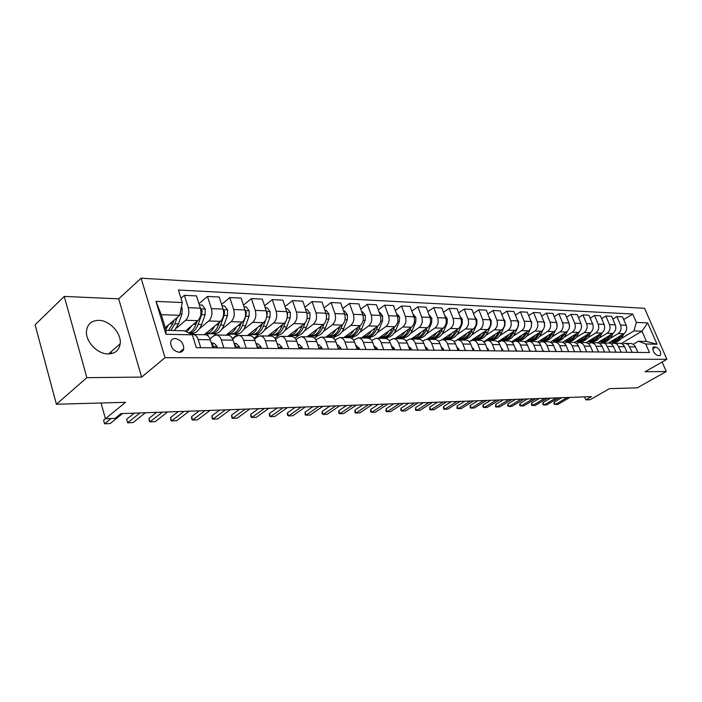 <?xml version="1.0" encoding="UTF-8"?>
<svg xmlns="http://www.w3.org/2000/svg" width="702" height="702" viewBox="0 0 702 702"><rect width="100%" height="100%" fill="white"/><g stroke="black" fill="none" stroke-linecap="round" stroke-linejoin="round"><path stroke-width="1.05" d="M108.345 353.957C115.198 353.641 119.147 350.245 120.182 343.787C121.718 333.45 109.731 320.323 98.736 320.358C91.321 320.551 87.232 324.263 86.451 331.493C85.635 341.865 97.789 354.291 108.345 353.957M179.335 352.307C181.748 352.228 183.222 351.044 183.749 348.754C183.634 343.146 180.765 339.733 175.123 338.513C172.622 338.583 171.121 339.821 170.621 342.225C170.858 347.823 173.763 351.184 179.335 352.307M64.251 296.419L35.1 324.789L56.406 404.255L86.864 377.667L141.646 377.088L165.04 357.678L141.102 278.203L118.699 298.841L64.251 296.419L86.864 377.667M165.04 357.678L666.9 359.319L644.568 308.336L141.102 278.203M666.9 359.319L645.112 371.744L666.277 371.516L662.135 362.039M666.277 371.516L637.276 387.837L609.503 388.627L590.136 399.71L585.837 399.877L591.496 396.63L120.946 413.636L115.093 418.374L105.44 418.761L125.544 402.307L56.406 404.255M655.843 346.972L653.22 347.209C652.412 350.816 653.948 353.624 657.809 355.633L660.398 355.396C661.223 351.807 659.704 348.999 655.843 346.972L652.702 348.797M636.381 322.429L647.718 322.929L657.028 344.226L645.743 343.998L638.425 341.251L646.428 341.435L641.97 331.186L633.959 330.914L636.381 322.429L632.73 314.031L178.413 290.023L182.301 302.544L179.712 315.312L161.293 314.671L166.058 330.335L184.486 330.765L192.33 334.81L165.953 334.284L155.976 301.395L182.301 302.544M192.33 334.81L196.314 347.648L649.447 352.536L645.743 343.998M101.027 403.001L105.44 418.761M584.608 396.884L585.837 399.877M621.331 343.506L641.97 331.186L647.718 322.929M638.425 341.251L633.318 344.278M223.877 347.946L221.341 339.961C220.217 336.767 218.497 335.1 216.181 334.977L213.531 335.995L210.003 338.873M246.227 348.183L243.682 340.338C242.559 337.197 240.839 335.556 238.522 335.433L235.863 336.442L232.616 339.031M267.839 348.42L265.295 340.707C264.163 337.609 262.443 336.004 260.117 335.872L257.458 336.863L254.475 339.198M288.741 348.648L286.188 341.058C285.065 338.013 283.336 336.425 281.011 336.302L278.352 337.276L275.605 339.382M308.968 348.868L306.414 341.391C305.291 338.399 303.562 336.837 301.237 336.714L298.578 337.671L296.06 339.584M328.554 349.078L326 341.725C324.877 338.776 323.148 337.241 320.832 337.118L315.856 339.777M347.525 349.28L344.98 342.041C343.857 339.145 342.128 337.627 339.812 337.504L335.029 339.987M365.917 349.482L363.373 342.348C362.25 339.496 360.53 338.004 358.213 337.881L353.615 340.198M383.757 349.675L381.212 342.655C380.089 339.838 378.369 338.373 376.061 338.25L371.63 340.409M401.061 349.859L398.525 342.945C397.402 340.172 395.691 338.724 393.374 338.61L389.11 340.628M417.857 350.044L415.33 343.225C414.206 340.488 412.495 339.066 410.187 338.952L406.072 340.839M434.161 350.219L431.642 343.497C430.528 340.803 428.817 339.399 426.518 339.285L422.543 341.058M450.008 350.386L447.49 343.769C446.375 341.111 444.673 339.724 442.383 339.61L438.548 341.269M465.408 350.552L462.899 344.024C461.784 341.409 460.091 340.04 457.809 339.926L454.089 341.488M480.379 350.71L477.878 344.278C476.772 341.69 475.078 340.347 472.797 340.233L469.208 341.698M494.936 350.868L492.444 344.524C491.347 341.971 489.663 340.645 487.39 340.531L483.906 341.909M509.108 351.026L506.625 344.761C505.528 342.243 503.843 340.935 501.588 340.821L498.209 342.12M522.893 351.175L520.428 344.989C519.331 342.515 517.655 341.216 515.4 341.111L512.135 342.33M536.319 351.316L533.862 345.217C532.774 342.769 531.107 341.488 528.86 341.383L525.684 342.541M549.403 351.456L546.955 345.437C545.866 343.024 544.208 341.76 541.97 341.655L538.89 342.743M562.144 351.597L559.494 345.182L558.02 343.217L554.747 341.909L551.754 342.945M574.569 351.728L571.928 345.393L570.463 343.462L567.637 342.19L564.294 343.138M586.679 351.86L584.055 345.603L582.599 343.69L579.782 342.436L576.517 343.339M598.49 351.992L595.875 345.814L594.427 343.919L591.628 342.681L588.434 343.532M610.02 352.114L605.975 344.138L603.185 342.918L600.07 343.717M621.27 352.237L617.242 344.357L614.469 343.146L611.416 343.91M632.248 352.351L628.237 344.568L625.482 343.375L622.498 344.094M613.557 343.155L615.057 342.251M621.156 338.592L633.959 330.914M608.432 343.015L623.753 333.792C626.526 331.695 627.334 328.861 626.166 325.289L622.534 316.856L616.882 316.584L612.802 319.094M602.755 342.901L604.203 342.023M610.31 338.329L618.111 333.617C620.893 331.502 621.7 328.65 620.524 325.061L616.882 316.584M597.446 342.787L612.837 333.45C615.628 331.326 616.435 328.466 615.259 324.85L611.609 316.321L605.835 316.04L601.649 318.638M591.628 342.673L593.093 341.777M599.21 338.057L607.054 333.274C609.854 331.133 610.661 328.255 609.494 324.622L605.835 316.04M586.152 342.585L601.658 333.108C604.466 330.958 605.273 328.053 604.097 324.403L600.429 315.768L594.506 315.479L590.224 318.164M580.247 342.436L581.712 341.532M587.837 337.776L595.744 332.923C598.552 330.765 599.368 327.843 598.183 324.166L594.506 315.479M574.543 342.409L590.215 332.757C593.032 330.581 593.848 327.641 592.663 323.947L588.978 315.207L582.914 314.908L578.518 317.681M568.585 342.199L570.059 341.277M576.193 337.495L584.152 332.564C586.969 330.379 587.793 327.422 586.609 323.701L582.914 314.908M562.609 342.251L578.483 332.397C581.317 330.186 582.133 327.211 580.949 323.473L577.246 314.636L571.024 314.329L566.523 317.19M556.633 341.953L558.125 341.023M564.259 337.197L572.27 332.204C575.105 329.984 575.93 326.992 574.736 323.218L571.024 314.329M550.35 342.111L566.461 332.02C569.304 329.791 570.129 326.781 568.936 322.99L565.215 314.04L558.845 313.724L554.229 316.69M544.392 341.698L545.893 340.76M552.026 336.899L560.091 331.827C562.943 329.58 563.767 326.544 562.574 322.736L558.845 313.724M537.75 341.997L554.141 331.642C556.993 329.378 557.818 326.333 556.625 322.49L552.886 313.434L546.358 313.11L541.619 316.181M531.844 341.444L533.353 340.488M539.487 336.591L547.613 331.441C550.465 329.159 551.298 326.097 550.096 322.236L546.358 313.11M524.798 341.892L541.505 331.247C544.366 328.957 545.2 325.868 543.997 321.99L540.25 312.811L533.546 312.487L528.685 315.654M518.971 341.181L520.498 340.207M526.623 336.284L534.801 331.046C537.671 328.738 538.504 325.631 537.302 321.718L533.546 312.487M511.486 341.821L528.536 330.853C531.414 328.527 532.248 325.403 531.037 321.463L527.281 312.179L520.401 311.837L515.417 315.128M505.773 340.909L507.3 339.917M513.425 335.96L521.665 330.642C524.543 328.299 525.386 325.149 524.175 321.191L520.401 311.837M497.797 341.76L515.233 330.44C518.12 328.088 518.962 324.921 517.743 320.928L513.969 311.521L506.905 311.17L501.79 314.584M492.225 340.628L493.769 339.628M499.885 335.635L508.178 330.221C511.074 327.852 511.907 324.666 510.696 320.647L506.905 311.17M483.713 341.725L501.579 330.019C504.475 327.632 505.317 324.421 504.097 320.384L500.307 310.846L493.058 310.495L487.802 314.031M478.325 340.347L479.878 339.32M485.986 335.302L494.331 329.8C497.235 327.395 498.078 324.157 496.858 320.094L493.058 310.495M470.673 340.768L487.548 329.589C490.461 327.167 491.303 323.912 490.084 319.822L486.275 310.161L478.834 309.793L473.429 313.469M464.048 340.058L465.61 339.013M471.7 334.951L480.107 329.361C483.02 326.921 483.871 323.64 482.643 319.524L478.834 309.793M456.888 340.022L473.148 329.141C476.061 326.693 476.912 323.394 475.684 319.243L471.867 309.45L464.215 309.073L458.669 312.89M449.385 339.75L450.965 338.689M457.037 334.6L465.496 328.905C468.418 326.439 469.269 323.113 468.041 318.936L464.215 309.073M442.19 339.619L458.336 328.685C461.267 326.202 462.118 322.85 460.889 318.647L457.055 308.722L449.192 308.336L443.488 312.302M434.319 339.443L435.907 338.364M441.962 334.24L450.482 328.439C453.413 325.939 454.264 322.569 453.036 318.331L449.192 308.336M426.939 339.294L443.12 328.22C446.06 325.693 446.911 322.297 445.673 318.032L441.83 307.976L433.748 307.573L427.878 311.706M418.831 339.127L420.428 338.022M426.465 333.871L435.038 327.966C437.978 325.421 438.829 322.007 437.6 317.708L433.748 307.573M411.24 338.969L427.465 327.737C430.414 325.175 431.265 321.735 430.028 317.409L426.175 307.204L417.857 306.792L411.82 311.1M402.851 338.838L404.519 337.68M410.521 333.494L419.147 327.474C422.104 324.894 422.955 321.428 421.718 317.076L417.857 306.792M395.103 338.645L411.363 327.237C414.32 324.64 415.172 321.147 413.934 316.76L410.073 306.414L401.509 305.993L395.296 310.477M386.328 338.61L388.145 337.32M394.12 333.108L402.808 326.974C405.765 324.35 406.616 320.832 405.379 316.418L401.509 305.993M378.492 338.303L394.787 326.728C397.753 324.087 398.604 320.542 397.367 316.093L393.497 305.598L384.678 305.159L378.281 309.845M369.243 338.425L371.305 336.951M377.237 332.704L385.977 326.456C388.943 323.797 389.803 320.226 388.557 315.742L384.678 305.159M361.398 337.952L377.72 326.202C380.686 323.517 381.546 319.928 380.3 315.409L376.421 304.756L367.348 304.308L360.749 309.205M351.597 338.285L353.957 336.565M359.845 332.3L368.647 325.921C371.612 323.218 372.472 319.594 371.226 315.04L367.348 304.308M343.796 337.592L360.144 325.658C363.109 322.938 363.969 319.287 362.723 314.698L358.845 303.896L349.491 303.431L342.69 308.555M333.353 338.188L336.091 336.17M341.935 331.879L350.789 325.368C353.755 322.622 354.624 318.945 353.378 314.329L349.491 303.431M325.658 337.214L342.023 325.096C344.998 322.332 345.858 318.629 344.612 313.969L340.724 303.001L331.081 302.527L324.07 307.888M314.505 338.136L317.681 335.767M323.473 331.449L332.379 324.798C335.354 322.016 336.214 318.278 334.968 313.583L331.081 302.527M306.967 336.837L323.341 324.517C326.316 321.718 327.176 317.945 325.93 313.224L322.034 302.079L312.092 301.597L304.861 307.213M295.015 338.145L298.71 335.345M304.431 331.011L313.39 324.21C316.374 321.384 317.234 317.585 315.988 312.82L312.092 301.597M287.688 336.442L304.063 323.929C307.046 321.077 307.906 317.251 306.66 312.451L302.764 301.132L292.506 300.632L285.038 306.528M274.859 338.206L279.133 334.915M284.784 330.554L293.805 323.613C296.779 320.735 297.648 316.874 296.393 312.039L292.506 300.632M267.804 336.03L284.178 323.315C287.153 320.41 288.022 316.523 286.767 311.644L282.88 300.158L272.279 299.631L264.566 305.835M253.992 338.338L258.933 334.468M264.514 330.098L273.578 322.981C276.553 320.059 277.422 316.137 276.167 311.223L272.279 299.631M247.288 335.609L263.636 322.674C266.611 319.726 267.48 315.777 266.225 310.819L262.337 299.149L251.395 298.604L243.427 305.133M232.388 338.548L238.083 334.003M243.568 329.624L252.694 322.341C255.668 319.366 256.528 315.382 255.282 310.381L251.395 298.604M226.088 335.179L242.418 322.025C245.393 319.024 246.253 315.005 245.007 309.968L241.119 298.104L229.808 297.543L221.569 304.431M209.995 338.847L216.541 333.52M221.937 329.133L231.107 321.674C234.073 318.647 234.933 314.593 233.687 309.512L229.808 297.543M204.194 334.731L220.481 321.349C223.455 318.296 224.315 314.206 223.069 309.091L219.191 297.025L207.494 296.446L198.973 303.712M192.427 334.564L194.278 333.02M199.561 328.641L208.784 320.989C211.75 317.909 212.609 313.785 211.363 308.617L207.494 296.446M185.258 331.16L197.797 320.647C200.763 317.541 201.614 313.382 200.377 308.178L196.507 295.911L184.407 295.314L180.984 298.297M176.421 328.132L185.697 320.27C188.645 317.137 189.505 312.943 188.268 307.687L184.407 295.314M165.251 327.694L179.712 315.312M637.855 352.413L635.284 346.49L633.502 344.401L631.107 343.489L625.236 343.357M632.73 314.031L623.692 319.55M627.009 352.299L624.429 346.305L622.639 344.191L620.647 343.322L614.224 343.129M615.9 352.176L613.302 346.112L611.512 343.971L609.082 343.041L602.939 342.901M604.519 352.053L601.912 345.91L600.105 343.752L597.674 342.804L591.382 342.664M592.857 351.93L590.242 345.709L588.425 343.524L585.977 342.567L579.536 342.418M580.905 351.799L578.272 345.507L576.447 343.287L573.99 342.322L567.391 342.172M568.646 351.667L565.996 345.296L564.171 343.05L561.705 342.067L554.931 341.918M525.193 341.646L525.482 342.365M555.677 350.579L553.167 344.629L551.193 342.541L549.096 341.813L542.155 341.655M512.276 341.312L512.565 342.049M543.164 351.395L540.707 345.331C539.627 342.901 537.96 341.628 535.723 341.523L529.045 341.383M499.017 340.97L499.219 341.479M529.922 351.246L527.456 345.112C526.368 342.646 524.692 341.356 522.446 341.251L515.593 341.111M516.321 351.105L513.846 344.884C512.75 342.383 511.074 341.084 508.818 340.97L501.772 340.83M502.351 350.956L499.868 344.647C498.762 342.12 497.086 340.795 494.822 340.681L487.574 340.54M487.995 350.798L485.503 344.401C484.398 341.839 482.713 340.505 480.44 340.391L472.99 340.233M473.245 350.64L470.735 344.155C469.629 341.558 467.936 340.198 465.654 340.084L457.994 339.926M458.064 350.473L455.554 343.901C454.448 341.269 452.746 339.891 450.456 339.777L442.576 339.61M442.462 350.307L439.943 343.638C438.829 340.961 437.118 339.566 434.828 339.452L426.711 339.285M395.761 338.18L395.937 338.654M426.395 350.131L423.868 343.366C422.753 340.654 421.042 339.241 418.743 339.127L410.38 338.952M379.317 337.715L379.536 338.32M409.854 349.956L407.327 343.094C406.204 340.338 404.492 338.899 402.185 338.785L393.568 338.61M362.399 337.232L362.671 337.978M392.822 349.772L390.277 342.804C389.154 340.014 387.443 338.557 385.126 338.434L376.254 338.259M344.98 336.723L345.305 337.618M375.263 349.578L372.718 342.506C371.595 339.671 369.875 338.197 367.558 338.074L358.406 337.89M327.071 336.24L327.422 337.25M357.16 349.385L354.615 342.207C353.492 339.329 351.772 337.829 349.447 337.706L340.005 337.513M308.643 335.854L308.994 336.872M338.496 349.184L335.951 341.892C334.819 338.969 333.09 337.443 330.774 337.32L321.025 337.127M289.654 335.451L290.005 336.486M319.226 348.973L316.681 341.567C315.549 338.601 313.829 337.048 311.504 336.925L301.43 336.723M270.068 335.029L270.419 336.082M299.342 348.762L296.788 341.233C295.665 338.215 293.936 336.644 291.611 336.521L281.204 336.311M249.859 334.6L250.21 335.679M278.791 348.543L276.246 340.891C275.114 337.82 273.394 336.223 271.069 336.1L260.31 335.881M229.001 334.152L229.449 335.538M257.555 348.306L255.01 340.531C253.887 337.416 252.158 335.793 249.842 335.661L238.715 335.433M207.467 333.696L208.222 336.109M235.6 348.069L233.055 340.163C231.932 336.995 230.212 335.345 227.896 335.214L216.374 334.977M212.873 347.823L210.337 339.777C209.214 336.556 207.502 334.88 205.186 334.749L193.261 334.503M200.746 347.701L198.21 339.575C197.086 336.319 195.375 334.626 193.068 334.503L192.032 334.661M646.428 341.435L657.028 344.226M165.953 334.284L166.058 330.335M155.976 301.395L161.293 314.671M141.646 377.088L118.699 298.841M111.056 351.799L111.574 353.615M554.264 402.07L553.913 403.896L555.247 404.519L554.264 402.07L561.732 397.709M569.919 397.411L557.897 404.405L555.247 404.519L567.286 397.507M617.549 337.522C615.505 340.505 612.881 342.076 609.687 342.26L610.731 342.295M623.894 333.696L622.604 336.319C620.524 340.198 617.567 342.207 613.723 342.357L613.408 342.348M620.05 336.012L619.945 336.24C617.865 340.137 614.899 342.155 611.056 342.295M611.407 342.295L612.091 342.322C615.935 342.172 618.892 340.154 620.972 336.276L621.542 335.117M543.076 402.527L542.9 404.773L544.068 404.993L543.076 402.527L550.579 398.113M558.845 397.815L546.77 404.878L544.068 404.993L556.151 397.911M531.633 402.983L531.475 405.265L532.625 405.484L531.633 402.983L539.162 398.525M547.516 398.218L535.398 405.37L532.625 405.484L544.761 398.324M519.928 403.457L519.612 405.335L520.928 405.984L519.928 403.457L527.483 398.947M535.924 398.639L523.762 405.861L520.928 405.984L533.099 398.745M606.616 337.223C604.562 340.242 601.921 341.848 598.701 342.023M613.118 333.274L611.775 336.012C609.687 339.935 606.712 341.971 602.851 342.12L602.535 342.12M609.178 335.67L609.046 335.933C606.958 339.873 603.983 341.918 600.113 342.067L599.798 342.058M600.491 342.058L601.175 342.085C605.045 341.935 608.02 339.9 610.108 335.968L610.705 334.749M595.428 336.916C593.357 339.987 590.707 341.611 587.46 341.786L588.601 341.821M602.088 332.818L600.684 335.705C598.587 339.671 595.603 341.734 591.725 341.883L591.4 341.883M598.043 335.319L597.893 335.626C595.796 339.61 592.804 341.672 588.925 341.83M589.303 341.821L590.013 341.848C593.892 341.698 596.884 339.636 598.981 335.653L599.605 334.363M583.967 336.6C581.888 339.715 579.211 341.365 575.947 341.541M590.803 332.336L589.329 335.38C587.223 339.399 584.222 341.488 580.326 341.646L580.01 341.637M586.644 334.951L586.477 335.302C584.362 339.338 581.361 341.426 577.465 341.584L577.141 341.576M577.86 341.576L578.571 341.602C582.476 341.453 585.477 339.364 587.583 335.337L588.241 333.968M507.95 403.94L507.651 405.844L508.95 406.502L507.95 403.94L515.522 399.377M524.052 399.069L511.846 406.379L508.95 406.502L521.165 399.175M572.227 336.284C570.129 339.443 567.444 341.111 564.154 341.295L565.4 341.321M581.133 323.947L581.519 326.255M579.255 331.818L577.702 335.056C575.587 339.127 572.569 341.242 568.655 341.391L568.33 341.391M574.964 334.582L574.771 334.977C572.656 339.057 569.638 341.172 565.724 341.33M566.128 341.321L566.865 341.356C570.779 341.198 573.788 339.084 575.912 335.003L576.596 333.564M580.642 351.167L580.15 349.991M495.682 404.431L495.568 406.791L496.691 407.02L495.682 404.431L503.29 399.824M511.907 399.508L499.657 406.897L496.691 407.02L508.941 399.613M568.515 351.36L567.769 349.535M483.125 404.94L482.853 406.888L484.134 407.564L483.125 404.94L490.751 400.272M499.464 399.956L487.17 407.432L484.134 407.564L496.428 400.07M556.002 350.579L555.089 349.14M470.27 405.458L470.173 407.871L471.27 408.108L470.27 405.458L477.913 400.737M486.714 400.421L474.385 407.976L471.27 408.108L483.608 400.535M543.287 351.395L542.111 348.78M457.09 405.984L457.011 408.424L458.099 408.678L457.09 405.984L464.759 401.211M473.657 400.895L461.293 408.538L458.099 408.678L470.472 401.009M530.159 351.254L528.79 348.438M443.585 406.528L443.524 409.003L444.594 409.248L443.585 406.528L451.272 401.702M460.266 401.377L447.867 409.108L444.594 409.248L457.002 401.491M560.196 335.951C558.09 339.163 555.379 340.856 552.07 341.032L553.369 341.067M569.006 323.174L569.489 326.684M567.435 331.256L565.786 334.722C563.662 338.838 560.635 340.979 556.704 341.137L556.379 341.137M562.995 334.196L562.785 334.635C560.652 338.768 557.625 340.918 553.694 341.075M554.115 341.067L554.861 341.102C558.792 340.944 561.819 338.794 563.943 334.67L564.671 333.143M547.858 335.609C545.744 338.873 543.023 340.593 539.689 340.768M556.572 322.358L557.098 326.86M555.335 330.633L553.571 334.38C551.439 338.548 548.394 340.716 544.454 340.882L544.12 340.874M550.728 333.801L550.491 334.292C548.359 338.478 545.314 340.654 541.365 340.812L541.04 340.803M541.795 340.803L542.558 340.839C546.507 340.681 549.552 338.504 551.684 334.327L552.448 332.713M535.214 335.258C533.081 338.575 530.343 340.321 526.991 340.496L528.395 340.54M543.804 321.516L544.577 322.569L544.375 326.904M542.971 329.914L541.049 334.029C538.899 338.25 535.854 340.444 531.888 340.61L531.563 340.602M538.144 333.389L537.89 333.941C535.749 338.18 532.686 340.382 528.729 340.54M529.176 340.531L529.949 340.567C533.915 340.409 536.969 338.206 539.118 333.976L539.908 332.265M522.244 334.898C520.103 338.267 517.348 340.049 513.969 340.224L515.435 340.259M530.712 320.656L531.747 322.06L531.247 327.079M530.37 328.992L528.202 333.669C526.052 337.943 522.981 340.172 519.006 340.338L518.681 340.33M525.245 332.967L524.964 333.573C522.814 337.873 519.743 340.101 515.759 340.268M516.224 340.251L517.023 340.294C520.998 340.128 524.069 337.899 526.219 333.608L527.053 331.8M508.932 334.529C506.783 337.96 504.01 339.759 500.605 339.935L502.132 339.979M517.277 319.77L518.585 321.534L518.436 325.86L515.022 333.301C512.864 337.636 509.784 339.882 505.8 340.058L505.466 340.049M512.012 332.537L511.705 333.204C509.538 337.557 506.458 339.812 502.465 339.987M502.948 339.97L503.755 340.014C507.748 339.838 510.828 337.583 512.995 333.239L513.864 331.326M516.69 351.105L515.136 348.122M429.738 407.09L429.703 409.591L430.756 409.845L429.738 407.09L437.451 402.202M446.542 401.869L434.108 409.696L430.756 409.845L443.19 401.992M495.27 334.152C493.111 337.644 490.312 339.47 486.89 339.645L488.487 339.689M503.492 318.857L505.071 320.998L504.931 325.377L501.5 332.915C499.333 337.311 496.244 339.592 492.242 339.768L491.909 339.759M498.429 332.081L498.095 332.818C495.919 337.232 492.83 339.522 488.82 339.689M489.32 339.68L490.145 339.724C494.155 339.549 497.244 337.258 499.412 332.862L500.333 330.835M502.851 350.956L502.807 349.877L501.114 347.806M415.54 407.66L415.523 410.187L416.558 410.451L415.54 407.66L423.271 402.711M432.458 402.378L419.998 410.301L416.558 410.451L429.027 402.5M481.247 333.766C479.071 337.311 476.263 339.171 472.815 339.347M489.338 317.927L491.198 320.454L491.058 324.886L487.618 332.529C485.442 336.978 482.344 339.294 478.325 339.47L477.992 339.461M484.477 331.625L484.117 332.432C481.941 336.899 478.834 339.215 474.815 339.391L474.482 339.391M475.324 339.382L476.175 339.426C480.194 339.25 483.301 336.925 485.477 332.467L486.442 330.326M488.645 350.807L488.601 349.71L486.714 347.499M400.974 408.248L400.807 410.337L402 411.074L400.974 408.248L408.722 403.238M418.015 402.904L405.528 410.924L402 411.074L414.496 403.027M466.839 333.362C464.654 336.978 461.828 338.864 458.362 339.04L460.1 339.084M474.798 316.971L476.956 319.884L476.807 324.385L473.359 332.125C471.174 336.635 468.067 338.987 464.031 339.163L463.697 339.154M470.156 331.142L469.761 332.028C467.576 336.556 464.47 338.908 460.433 339.084M460.96 339.066L461.828 339.119C465.865 338.934 468.971 336.591 471.156 332.064L472.165 329.8M474.034 350.649L473.999 349.535L471.919 347.2M386.03 408.845L386.056 411.442L387.056 411.714L386.03 408.845L393.796 403.773M403.194 403.439L390.681 411.556L387.056 411.714L399.578 403.571M452.035 332.95C449.842 336.627 446.998 338.557 443.506 338.724L445.322 338.768M459.871 315.997L462.32 319.305L462.17 323.868L458.713 331.713C456.519 336.293 453.404 338.671 449.359 338.855L449.026 338.847M455.44 330.651L455.019 331.616C452.825 336.205 449.701 338.592 445.656 338.776M446.209 338.75L447.095 338.803C451.14 338.618 454.255 336.24 456.449 331.651L457.511 329.247M459.02 350.482L458.994 349.359L456.704 346.911M370.691 409.468L370.568 411.609L371.718 412.372L370.691 409.468L378.466 404.326M387.969 403.983L375.438 412.206L371.718 412.372L384.257 404.124M436.828 332.529C434.617 336.276 431.756 338.232 428.246 338.399M444.656 315.356L447.279 318.708L447.13 323.332L443.655 331.291C441.461 335.933 438.329 338.346 434.275 338.531L433.941 338.522M440.321 330.133L439.856 331.186C437.662 335.846 434.529 338.259 430.475 338.452L430.133 338.443M431.046 338.425L431.949 338.478C436.003 338.294 439.136 335.881 441.33 331.23L442.444 328.676M443.576 350.316L443.559 349.175L441.067 346.63M354.94 410.1L355.01 412.767L355.967 413.039L354.94 410.1L362.723 404.896M372.341 404.554L359.784 412.881L355.967 413.039L368.524 404.685M421.182 332.09C418.962 335.907 416.084 337.899 412.557 338.066L414.522 338.11M429.001 314.689L431.809 318.103L431.66 322.788L428.176 330.861C425.974 335.565 422.841 338.013 418.769 338.197L418.436 338.188M424.763 329.607L424.271 330.747C422.069 335.468 418.927 337.925 414.864 338.118M415.452 338.092L416.383 338.145C420.445 337.96 423.587 335.503 425.789 330.791L426.956 328.088M427.685 350.149L427.685 348.991L424.982 346.349M338.759 410.749L338.855 413.452L339.786 413.732L338.759 410.749L346.551 405.484M356.283 405.133L343.708 413.566L339.786 413.732L352.36 405.273M411.328 349.973L411.337 348.797L408.424 346.077M322.139 411.416L322.086 413.653L323.166 414.443L322.139 411.416L329.931 406.081M339.777 405.73L327.193 414.277L323.166 414.443L335.749 405.87M394.489 349.789L394.515 348.596L391.558 345.832M305.045 412.109L305.195 414.882L306.072 415.18L305.045 412.109L312.846 406.704M322.806 406.344L310.214 414.996L306.072 415.18L318.664 406.493M377.141 349.596L377.176 348.394L373.806 345.524M287.469 412.811L287.478 415.11L288.496 415.926L287.469 412.811L295.27 407.335M305.352 406.967L292.76 415.751L288.496 415.926L301.088 407.125M359.257 349.403L359.31 348.183L355.686 345.226M269.384 413.539L269.428 415.865L270.41 416.698L269.384 413.539L277.185 407.985M287.39 407.616L274.798 416.514L270.41 416.698L283.003 407.783M340.821 349.21L340.882 347.964L337.916 345.068L337.004 344.928M250.781 414.294L250.851 416.646L251.799 417.497L250.781 414.294L258.573 408.661M268.901 408.292L256.318 417.304L251.799 417.497L264.382 408.45M321.806 348.999L321.885 347.736L318.91 344.796L317.725 344.612M231.616 415.066L231.897 417.997L232.643 418.322L231.616 415.066L239.4 409.354M249.859 408.976L237.294 418.12L232.643 418.322L245.2 409.143M302.176 348.789L302.272 347.508L299.298 344.524L297.823 344.278M298.692 346.858L298.341 345.805M211.881 415.856L212.197 418.831L212.899 419.164L211.881 415.856L219.647 410.065M230.238 409.687L217.69 418.954L212.899 419.164L225.439 409.863M405.089 331.634C402.86 335.53 399.973 337.557 396.411 337.723L398.473 337.767M412.908 314.005L415.9 317.471L415.751 322.218L412.258 330.414C410.047 335.187 406.906 337.671 402.834 337.855L402.492 337.855M408.775 329.054L408.239 330.3C406.028 335.091 402.887 337.583 398.806 337.776M399.42 337.75L400.368 337.811C404.449 337.609 407.59 335.126 409.801 330.344L411.021 327.474M388.531 331.168C386.293 335.144 383.389 337.206 379.808 337.364L381.949 337.416M396.332 313.294L399.526 316.821L399.377 321.639L395.884 329.949C393.664 334.793 390.514 337.311 386.433 337.513L386.091 337.504M392.313 328.483L391.742 329.835C389.531 334.696 386.381 337.223 382.292 337.425M382.923 337.399L383.897 337.451C387.987 337.258 391.137 334.731 393.348 329.879L394.629 326.834M371.481 330.686C369.234 334.749 366.312 336.846 362.715 337.004L364.952 337.048M379.273 312.565L380.036 312.601L382.678 316.154L382.529 321.042L379.019 329.484C376.798 334.389 373.648 336.951 369.559 337.153L369.217 337.144M375.368 327.887L374.763 329.361C372.543 334.292 369.384 336.855 365.294 337.057M365.953 337.03L366.944 337.092C371.042 336.89 374.192 334.327 376.412 329.405L377.755 326.176M353.922 330.194C351.667 334.336 348.727 336.477 345.112 336.627L347.446 336.679M361.688 311.82L362.636 311.855L365.321 315.461L365.172 320.428L361.662 328.992C359.433 333.976 356.274 336.574 352.176 336.776L351.842 336.776M357.923 327.272L357.274 328.869C355.045 333.871 351.886 336.477 347.788 336.688M348.473 336.653L349.491 336.723C353.589 336.521 356.748 333.915 358.976 328.913L360.389 325.465M335.837 329.677C333.564 333.915 330.616 336.1 326.974 336.24L329.413 336.293M343.576 311.047L344.708 311.091L347.437 314.75L347.288 319.796L343.769 328.492C341.549 333.555 338.382 336.188 334.284 336.398L333.941 336.39M339.952 326.632L339.25 328.36C337.021 333.441 333.862 336.091 329.756 336.302M330.466 336.267L331.511 336.337C335.617 336.126 338.776 333.485 341.005 328.413L342.506 324.693M317.181 329.15C314.917 333.468 311.951 335.696 308.301 335.846L308.283 335.846M324.894 310.249L326.228 310.31L329.001 314.022L328.852 319.147L325.333 327.974C323.104 333.117 319.937 335.793 315.839 336.004L315.496 335.995M321.419 325.965L320.674 327.843C318.445 333.002 315.277 335.688 311.179 335.907L310.837 335.898M311.907 335.863L312.987 335.942C317.085 335.731 320.252 333.046 322.481 327.895L324.087 323.85M326.518 316.251L326.386 315.049M297.946 328.597C295.682 333.002 292.716 335.284 289.048 335.433L289.005 335.433M305.624 309.433L307.169 309.494L309.994 313.267L309.845 318.471L306.318 327.439C304.089 332.66 300.93 335.38 296.823 335.6L296.481 335.591M302.308 325.263L301.518 327.308C299.289 332.546 296.121 335.275 292.014 335.495L291.672 335.486M292.778 335.451L293.884 335.538C297.981 335.319 301.149 332.59 303.378 327.36L305.133 322.885M307.213 317.339L307.037 313.873M278.097 328.036C275.833 332.529 272.859 334.854 269.191 335.012L269.12 335.012M285.732 308.582L287.504 308.661L290.374 312.495L290.224 317.778L286.706 326.886C284.477 332.195 281.309 334.959 277.211 335.179L276.869 335.17M282.599 324.543L281.748 326.746C279.519 332.072 276.351 334.854 272.253 335.073L271.911 335.065M273.043 335.029L274.175 335.117C278.273 334.889 281.441 332.125 283.669 326.799L285.626 321.727M287.188 317.681L287.662 313.917L287.109 312.89M281.906 348.569L282.02 347.262L279.045 344.234L277.264 343.945M278.211 346.788L277.676 345.173M191.541 416.681L191.725 419.138L192.559 420.033L191.541 416.681L199.289 410.802M210.012 410.416L197.499 419.822L192.559 420.033L205.063 410.591M257.608 327.448C255.344 332.037 252.369 334.415 248.692 334.573L248.596 334.573M265.189 307.713L267.208 307.792L270.13 311.688L269.98 317.058L266.462 326.316C264.233 331.713 261.074 334.521 256.967 334.749L256.634 334.74M262.25 323.78L261.337 326.176C259.108 331.59 255.949 334.415 251.851 334.643L251.509 334.635M252.676 334.591L253.834 334.678C257.932 334.459 261.1 331.634 263.329 326.228L265.681 320.024M266.348 318.252L267.313 313.136L266.541 311.951M260.96 348.35L261.091 347.016L258.125 343.936L256.011 343.585M257.002 346.63L257.204 345.612L256.344 344.603M170.568 417.523L170.972 420.586L171.586 420.928L170.568 417.523L178.29 411.565M189.163 411.17L176.676 420.709L171.586 420.928L184.056 411.354M236.442 326.834C234.178 331.528 231.212 333.959 227.527 334.126L227.404 334.117M243.971 306.809L246.235 306.906L249.219 310.863L249.07 316.321L245.551 325.737C243.331 331.212 240.172 334.073 236.074 334.301L235.732 334.301M241.225 322.981L240.26 325.588C238.039 331.09 234.88 333.959 230.791 334.187L230.449 334.187M231.642 334.134L232.836 334.231C236.934 334.003 240.093 331.133 242.313 325.64L245.832 316.198L246.297 312.329L245.296 311.039M239.312 348.113L239.461 346.762L236.495 343.629L234.038 343.217M235.065 346.411L235.46 345.331L234.31 344.077M148.947 418.392L149.386 421.507L149.956 421.858L148.947 418.392L156.634 412.346M167.638 411.942L155.212 421.63L149.956 421.858L162.373 412.135M214.575 326.202C212.311 331.002 209.345 333.485 205.651 333.652L205.502 333.652M222.034 305.87L224.579 305.975L227.606 310.003L227.457 315.549L223.947 325.123C221.727 330.703 218.576 333.608 214.487 333.845L214.154 333.836M219.507 322.148L218.48 324.973C216.26 330.572 213.11 333.485 209.029 333.731L208.687 333.722M209.916 333.661L211.144 333.775C215.233 333.538 218.383 330.624 220.603 325.035L224.113 315.435L224.579 311.486L223.35 310.144M219.559 322.104L218.603 324.622M216.918 347.867L217.094 346.498L214.136 343.313L211.293 342.822M212.337 346.139L212.978 345.042L211.53 343.576M126.623 419.287L127.624 422.815L126.623 419.287L134.275 413.153M145.428 412.75L133.047 422.578L127.624 422.815L139.996 412.943M191.953 325.544L186.881 332.002M199.342 304.905L202.176 305.028L205.265 309.117L205.116 314.759L201.614 324.5C199.403 330.168 196.253 333.125 192.181 333.371L191.839 333.362M197.06 321.27L195.955 324.342C194.243 328.905 191.804 331.756 188.627 332.906M189.329 333.266C193.147 332.713 196.086 329.756 198.157 324.403L201.649 314.636L202.123 310.626L200.667 309.249M197.218 321.13L195.779 324.815M183.74 348.789L179.431 352.307M103.571 420.217L104.572 423.797L103.571 420.217L105.423 418.699M122.49 413.575L110.179 423.56L104.572 423.797L111.03 418.541M168.559 324.859L165.786 329.457M181.362 307.169L182.151 308.204L182.002 313.943L178.51 323.85L174.429 330.528M173.833 320.349L172.657 323.683L168.577 330.396M170.849 330.449L174.93 323.754L177.115 317.532M174.114 320.103L172.201 324.877M618.111 333.617L623.753 333.792M607.054 333.274L612.837 333.45M595.744 332.923L601.658 333.108M584.152 332.564L590.215 332.757M572.27 332.204L578.483 332.397M560.091 331.827L566.461 332.02M547.613 331.441L554.141 331.642M534.801 331.046L541.505 331.247M521.665 330.642L528.536 330.853M508.178 330.221L515.233 330.44M494.331 329.8L501.579 330.019M480.107 329.361L487.548 329.589M465.496 328.905L473.148 329.141M450.482 328.439L458.336 328.685M435.038 327.966L443.12 328.22M419.147 327.474L427.465 327.737M402.808 326.974L411.363 327.237M385.977 326.456L394.787 326.728M368.647 325.921L377.72 326.202M350.789 325.368L360.144 325.658M332.379 324.798L342.023 325.096M313.39 324.21L323.341 324.517M293.805 323.613L304.063 323.929M273.578 322.981L284.178 323.315M252.694 322.341L263.636 322.674M231.107 321.674L242.418 322.025M208.784 320.989L220.481 321.349M185.697 320.27L197.797 320.647M620.524 325.061L626.166 325.289M629.878 346.832L635.486 346.928M618.883 346.648L624.631 346.744M609.494 324.622L615.259 324.85M607.625 346.455L613.513 346.551M598.183 324.166L604.097 324.403M596.086 346.262L602.123 346.367M586.609 323.701L592.663 323.947M584.266 346.06L590.452 346.165M574.736 323.218L580.949 323.473M572.139 345.858L578.483 345.963M562.574 322.736L568.936 322.99M559.705 345.647L566.207 345.761M550.096 322.236L556.625 322.49M546.955 345.437L553.624 345.551M537.302 321.718L543.997 321.99M533.862 345.217L540.707 345.331M524.175 321.191L531.037 321.463M520.428 344.989L527.456 345.112M510.696 320.647L517.743 320.928M506.625 344.761L513.846 344.884M496.858 320.094L504.097 320.384M492.444 344.524L499.868 344.647M482.643 319.524L490.084 319.822M477.878 344.278L485.503 344.401M468.041 318.936L475.684 319.243M462.899 344.024L470.735 344.155M453.036 318.331L460.889 318.647M447.49 343.769L455.554 343.901M437.6 317.708L445.673 318.032M431.642 343.497L439.943 343.638M421.718 317.076L430.028 317.409M415.33 343.225L423.868 343.366M405.379 316.418L413.934 316.76M398.525 342.945L407.327 343.094M388.557 315.742L397.367 316.093M381.212 342.655L390.277 342.804M371.226 315.04L380.3 315.409M363.373 342.348L372.718 342.506M353.378 314.329L362.723 314.698M344.98 342.041L354.615 342.207M334.968 313.583L344.612 313.969M326 341.725L335.951 341.892M315.988 312.82L325.93 313.224M306.414 341.391L316.681 341.567M296.393 312.039L306.66 312.451M286.188 341.058L296.788 341.233M276.167 311.223L286.767 311.644M265.295 340.707L276.246 340.891M255.282 310.381L266.225 310.819M243.682 340.338L255.01 340.531M233.687 309.512L245.007 309.968M221.341 339.961L233.055 340.163M211.363 308.617L223.069 309.091M198.21 339.575L210.337 339.777M188.268 307.687L200.377 308.178M652.939 347.569L654.018 346.937M622.604 336.319L620.972 336.276M611.775 336.012L610.108 335.968M600.684 335.705L598.981 335.653M589.329 335.38L587.583 335.337M577.702 335.056L575.912 335.003M542.778 350.43L543.216 350.43M529.527 350.272L530.098 350.28M562.785 334.635L562.311 334.626M565.786 334.722L563.943 334.67M550.491 334.292L549.964 334.275M553.571 334.38L551.684 334.327M537.89 333.941L537.311 333.924M541.049 334.029L539.118 333.976M531.686 321.981L531.221 321.964M524.964 333.573L524.324 333.555M528.202 333.669L526.219 333.608M518.524 321.455L517.927 321.437M511.705 333.204L511.003 333.187M515.022 333.301L512.995 333.239M515.926 350.114L516.637 350.123M505.01 320.919L504.282 320.893M498.095 332.818L497.332 332.801M501.5 332.915L499.412 332.862M501.956 349.947L502.807 349.956M491.146 320.375L490.268 320.34M484.117 332.432L483.292 332.406M487.618 332.529L485.477 332.467M491.058 324.886L490.496 324.868M487.6 349.78L488.601 349.789M476.895 319.805L475.868 319.761M469.761 332.028L468.875 332.002M473.359 332.125L471.156 332.064M476.807 324.385L476.096 324.359M472.841 349.605L474.008 349.622M462.258 319.226L461.074 319.173M455.019 331.616L454.054 331.59M458.713 331.713L456.449 331.651M462.17 323.868L461.302 323.833M457.669 349.429L458.994 349.438M447.218 318.629L445.867 318.576M439.856 331.186L438.82 331.16M443.655 331.291L441.33 331.23M447.13 323.332L446.095 323.297M442.058 349.245L443.559 349.263M431.748 318.015L430.221 317.953M424.271 330.747L423.157 330.721M428.176 330.861L425.789 330.791M431.66 322.788L430.449 322.745M425.991 349.052L427.685 349.078M409.45 348.859L411.337 348.885M392.418 348.657L394.506 348.683M374.859 348.455L377.176 348.482M356.756 348.245L359.301 348.271M355.721 345.323L356.344 345.331M338.092 348.025L340.882 348.052M337.057 345.059L337.916 345.068M318.822 347.797L321.876 347.832M317.787 344.779L318.91 344.796M298.929 347.56L302.264 347.604M297.894 344.498L299.298 344.524M415.838 317.383L414.119 317.313M408.239 330.3L407.046 330.265M412.258 330.414L409.801 330.344M415.751 322.218L414.355 322.174M399.464 316.734L397.551 316.655M391.742 329.835L390.461 329.8M395.884 329.949L393.348 329.879M399.377 321.639L397.78 321.586M382.608 316.058L380.493 315.979M374.763 329.361L373.385 329.317M379.019 329.484L376.412 329.405M382.529 321.042L380.721 320.981M365.251 315.373L362.916 315.277M357.274 328.869L355.791 328.826M361.662 328.992L358.976 328.913M365.172 320.428L363.145 320.358M347.367 314.663L344.796 314.557M339.25 328.36L337.671 328.317M343.769 328.492L341.005 328.413M347.288 319.796L345.033 319.717M328.931 313.934L326.114 313.82M320.674 327.843L318.989 327.79M325.333 327.974L322.481 327.895M328.852 319.147L326.351 319.05M309.924 313.171L306.844 313.057M301.518 327.308L299.71 327.255M306.318 327.439L303.378 327.36M309.845 318.471L307.081 318.375M290.303 312.399L286.96 312.267M281.748 326.746L279.826 326.693M286.706 326.886L283.669 326.799M290.224 317.778L287.188 317.664M278.387 347.323L282.011 347.358M277.351 344.208L279.045 344.234M270.059 311.591L266.418 311.451M261.337 326.176L259.284 326.114M266.462 326.316L263.329 326.228M269.98 317.058L266.848 316.944M266.786 313.557L267.313 313.136M257.151 347.069L261.083 347.113M256.116 343.91L258.125 343.936M249.14 310.758L245.191 310.609M240.26 325.588L238.075 325.526M245.551 325.737L242.313 325.64M249.07 316.321L245.832 316.198M245.577 312.908L246.297 312.329M235.188 346.814L239.452 346.858M234.161 343.594L236.495 343.629M234.863 345.805L235.46 345.331M227.536 309.907L223.254 309.731M218.48 324.973L216.146 324.903M223.947 325.123L220.603 325.035M227.457 315.549L224.113 315.435M223.648 312.258L224.579 311.486M212.469 346.542L217.076 346.595M211.434 343.269L214.136 343.313M212.197 345.674L212.978 345.042M205.186 309.02L200.561 308.836M195.955 324.342L193.48 324.271M201.614 324.5L198.157 324.403M205.116 314.759L201.649 314.636M200.965 311.6L202.123 310.626M182.072 308.099L181.186 308.064M172.657 323.683L170.016 323.613M178.51 323.85L174.93 323.754M182.002 313.943L180.002 313.873M108.591 353.957L120.182 343.787M612.091 342.322L613.723 342.357M598.692 342.032L600.113 342.067M601.175 342.085L602.851 342.12M590.013 341.848L591.725 341.883M575.938 341.549L577.465 341.584M578.571 341.602L580.326 341.646M566.865 341.356L568.655 341.391M554.861 341.102L556.704 341.137M539.671 340.777L541.365 340.812M542.558 340.839L544.454 340.882M529.949 340.567L531.888 340.61M517.023 340.294L519.006 340.338M503.755 340.014L505.8 340.058M490.145 339.724L492.242 339.768M472.806 339.356L474.815 339.391M476.175 339.426L478.325 339.47M461.828 339.119L464.031 339.163M447.095 338.803L449.359 338.855M428.238 338.399L430.475 338.452M431.949 338.478L434.275 338.531M416.383 338.145L418.769 338.197M400.368 337.811L402.834 337.855M383.897 337.451L386.433 337.513M366.944 337.092L369.559 337.153M349.491 336.723L352.176 336.776M331.511 336.337L334.284 336.398M308.301 335.846L311.179 335.907M312.987 335.942L315.839 336.004M289.048 335.433L292.014 335.495M293.884 335.538L296.823 335.6M269.191 335.012L272.253 335.073M274.175 335.117L277.211 335.179M248.692 334.573L251.851 334.643M253.834 334.678L256.967 334.749M227.527 334.126L230.791 334.187M232.836 334.231L236.074 334.301M235.056 346.384L235.6 345.954M205.651 333.652L209.029 333.731M211.144 333.775L214.487 333.845M212.487 346.139L213.118 345.63M189.417 333.31L192.181 333.371"/></g></svg>
